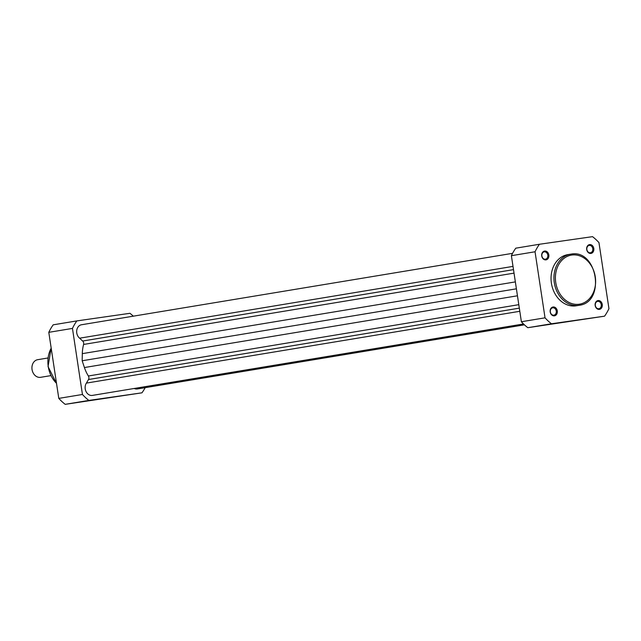 <?xml version="1.0" encoding="UTF-8"?>
<svg xmlns="http://www.w3.org/2000/svg" width="641" height="641" viewBox="0 0 641 641"><rect width="100%" height="100%" fill="white"/><g stroke="black" fill="none" stroke-linecap="round" stroke-linejoin="round"><path stroke-width="0.96" d="M81.575 324.747A7.444 5.977 80.6 0 0 81.471 324.763A7.444 5.977 80.6 0 0 76.744 330.363A7.444 5.977 80.6 0 0 79.612 338.192L82.665 341.028A2.981 2.388 -99.4 0 1 83.602 344.449A33.508 26.898 80.6 0 0 82.312 353.648L82.168 360.763L84.42 367.541A33.508 26.898 80.6 0 0 88.37 375.987A2.981 2.388 -99.4 0 1 88.49 379.528L86.399 383.102A7.444 5.977 80.6 0 0 86.03 391.515A7.444 5.977 80.6 0 0 92.368 395.409L523.529 323.969M513.008 266.384L79.612 338.192M134.233 388.47A7.444 5.977 80.6 0 0 137.342 388.967L524.426 324.827M516.398 288.819L82.168 360.763M519.803 311.294L86.399 383.102M589.584 244.598A4.471 3.59 -99.4 0 1 593.806 248.508A4.471 3.59 -99.4 0 1 590.922 253.435A4.471 3.59 -99.4 0 1 586.707 249.525A4.471 3.59 -99.4 0 1 589.584 244.598M590.377 252.77A3.726 2.989 80.6 0 0 590.425 252.762A3.726 2.989 80.6 0 0 592.773 248.636A3.726 2.989 80.6 0 0 589.263 245.407A3.726 2.989 80.6 0 0 589.207 245.415A3.726 2.989 80.6 0 0 586.86 249.549A3.726 2.989 80.6 0 0 590.377 252.77M544.61 251.048A4.471 3.59 -99.4 0 1 548.832 254.95A4.471 3.59 -99.4 0 1 545.948 259.877A4.471 3.59 -99.4 0 1 541.725 255.967A4.471 3.59 -99.4 0 1 544.61 251.048M545.395 259.212A3.726 2.989 80.6 0 0 545.451 259.204A3.726 2.989 80.6 0 0 547.791 255.078A3.726 2.989 80.6 0 0 544.281 251.857A3.726 2.989 80.6 0 0 544.233 251.865A3.726 2.989 80.6 0 0 541.885 255.991A3.726 2.989 80.6 0 0 545.395 259.212M598.053 300.557A4.471 3.59 -99.4 0 1 602.268 304.467A4.471 3.59 -99.4 0 1 599.383 309.387A4.471 3.59 -99.4 0 1 595.168 305.485A4.471 3.59 -99.4 0 1 598.053 300.557M598.838 308.73A3.726 2.989 80.6 0 0 598.886 308.722A3.726 2.989 80.6 0 0 601.234 304.587A3.726 2.989 80.6 0 0 597.724 301.366A3.726 2.989 80.6 0 0 597.668 301.374A3.726 2.989 80.6 0 0 595.329 305.501A3.726 2.989 80.6 0 0 598.838 308.73M553.071 306.999A4.471 3.59 -99.4 0 1 557.293 310.909A4.471 3.59 -99.4 0 1 554.409 315.837A4.471 3.59 -99.4 0 1 550.186 311.927A4.471 3.59 -99.4 0 1 553.071 306.999M553.856 315.172A3.726 2.989 80.6 0 0 553.912 315.164A3.726 2.989 80.6 0 0 556.26 311.037A3.726 2.989 80.6 0 0 552.742 307.808A3.726 2.989 80.6 0 0 552.694 307.816A3.726 2.989 80.6 0 0 550.347 311.943A3.726 2.989 80.6 0 0 553.856 315.172M568.126 254.597A25.912 20.8 80.6 0 0 567.766 254.653A25.912 20.8 80.6 0 0 551.436 283.394A25.912 20.8 80.6 0 0 575.874 305.837A25.912 20.8 80.6 0 0 576.235 305.781L579.127 305.3A25.912 20.8 -99.4 0 1 578.767 305.356A25.912 20.8 -99.4 0 1 554.329 282.913A25.912 20.8 -99.4 0 1 570.65 254.173A25.912 20.8 -99.4 0 1 571.011 254.116L567.766 254.653M592.532 236.657L539.442 244.261A52.274 41.961 80.6 0 0 535.043 251.769L545.034 317.824A52.274 41.961 80.6 0 0 551.468 323.777L604.559 316.173A52.274 41.961 80.6 0 0 608.95 308.666L598.958 242.61A52.274 41.961 80.6 0 0 592.532 236.657M604.559 316.173L527.807 327.695A52.274 41.961 -99.4 0 1 521.381 321.742L511.39 255.687A52.274 41.961 -99.4 0 1 515.781 248.179L539.442 244.261M551.468 323.777L527.807 327.695M521.381 321.742L545.034 317.824M535.043 251.769L511.39 255.687M133.32 316.173A52.274 41.961 80.6 0 0 129.939 313.305L76.848 320.909A52.274 41.961 80.6 0 0 72.457 328.416L82.441 394.471A52.274 41.961 80.6 0 0 88.875 400.425L141.965 392.821A52.274 41.961 80.6 0 0 145.17 387.669M141.965 392.821L65.214 404.343A52.274 41.961 -99.4 0 1 58.788 398.39L48.796 332.334A52.274 41.961 -99.4 0 1 53.195 324.827L76.848 320.909M72.457 328.416L48.796 332.334M58.788 398.39L82.441 394.471M88.875 400.425L65.214 404.343M47.923 357.99L37.691 359.689A8.934 7.171 80.6 0 0 32.05 369.52A8.934 7.171 80.6 0 0 40.615 377.317L50.847 375.626M513.497 269.637L82.665 341.028M514.026 273.13L83.602 344.449M515.356 281.896L82.312 353.648M517.455 295.789L84.42 367.541M518.801 304.675L88.37 375.987M519.322 308.145L88.49 379.528M571.78 255.046A24.871 19.967 80.6 0 0 555.739 282.465A24.871 19.967 80.6 0 0 579.224 304.227A24.871 19.967 80.6 0 0 595.273 276.808A24.871 19.967 80.6 0 0 571.78 255.046M51.192 348.167A25.912 20.8 80.6 0 0 56.504 383.302M512.576 253.331L81.471 324.763M579.127 305.3C605.913 302.368 597.428 248.828 571.019 254.116M51.16 347.975L48.043 366.572L56.536 383.51"/></g></svg>
